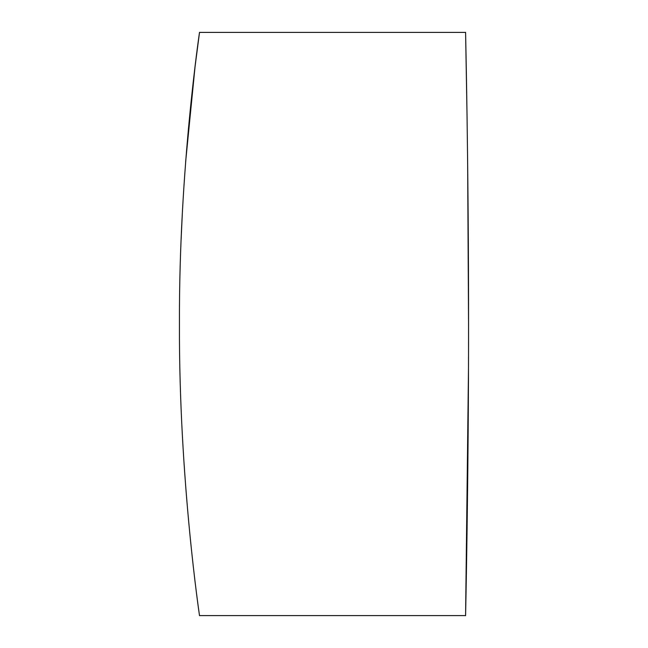 <?xml version="1.0" encoding="UTF-8"?>
<svg xmlns="http://www.w3.org/2000/svg" width="648" height="648" viewBox="0 0 648 648"><rect width="100%" height="100%" fill="white"/><g stroke="black" fill="none" stroke-linecap="round" stroke-linejoin="round"><path stroke-width="0.97" d="M468.553 324C468.65 479.69 465.499 619.423 465.588 615.6C465.499 619.415 468.642 480.46 468.553 324C468.65 168.31 465.499 28.577 465.588 32.4C465.499 28.585 468.642 167.54 468.553 324L467.637 161.927M467.03 114.801L465.588 32.4L199.511 32.4L195.032 66.874L185.628 161.903M179.447 324C178.816 168.099 200.062 28.739 199.511 32.4C200.094 28.739 178.84 167.354 179.447 324C178.816 479.909 200.062 619.269 199.511 615.6C200.094 619.253 178.84 480.638 179.447 324C178.816 479.909 200.062 619.269 199.511 615.6C200.094 619.253 178.84 480.638 179.447 324M182.339 213.111L181.132 239.298M199.511 615.6L465.588 615.6L468.488 368.817"/></g></svg>
